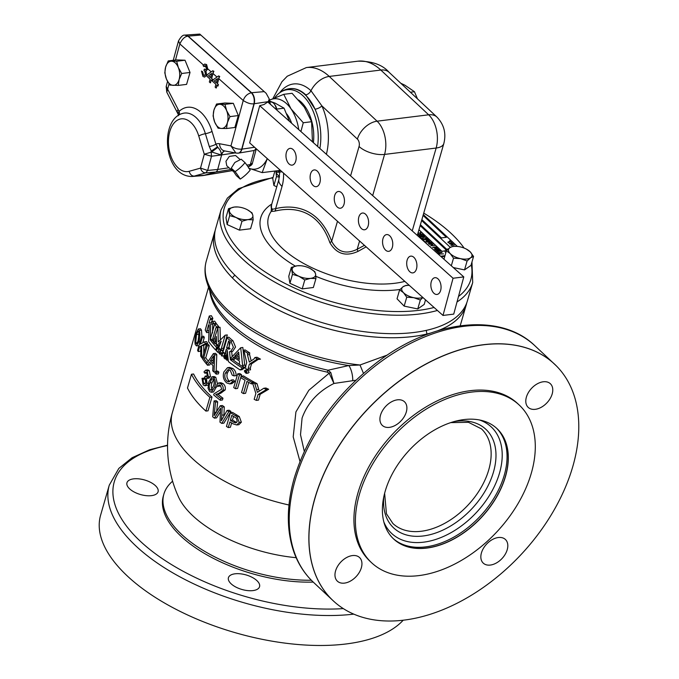 <?xml version="1.0" encoding="UTF-8"?>
<svg xmlns="http://www.w3.org/2000/svg" width="679" height="679" viewBox="0 0 679 679"><rect width="100%" height="100%" fill="white"/><g stroke="black" fill="none" stroke-linecap="round" stroke-linejoin="round"><path stroke-width="1.02" d="M311.338 580.231A107.061 49.974 -163.9 0 1 205.576 551.874A107.061 49.974 -163.9 0 1 163.885 494.108A107.061 49.974 -163.9 0 1 172.602 481.216M361.347 567.746A16.203 10.567 -46.9 0 1 350.534 581.02A16.203 10.567 -46.9 0 1 337.378 581.173A16.203 10.567 -46.9 0 1 335.562 570.937A16.203 10.567 -46.9 0 1 346.375 557.671A16.203 10.567 -46.9 0 1 359.522 557.51A16.203 10.567 -46.9 0 1 361.347 567.746M507.221 549.701A16.203 10.567 -46.9 0 1 496.408 562.967A16.203 10.567 -46.9 0 1 483.261 563.129A16.203 10.567 -46.9 0 1 481.436 552.893A16.203 10.567 -46.9 0 1 492.25 539.618A16.203 10.567 -46.9 0 1 505.397 539.466A16.203 10.567 -46.9 0 1 507.221 549.701M552.18 393.956A16.203 10.567 -46.9 0 1 541.367 407.222A16.203 10.567 -46.9 0 1 528.211 407.383A16.203 10.567 -46.9 0 1 526.386 397.147A16.203 10.567 -46.9 0 1 537.199 383.873A16.203 10.567 -46.9 0 1 550.355 383.72A16.203 10.567 -46.9 0 1 552.18 393.956M406.297 412A16.203 10.567 -46.9 0 1 395.484 425.266A16.203 10.567 -46.9 0 1 382.336 425.427A16.203 10.567 -46.9 0 1 380.512 415.192A16.203 10.567 -46.9 0 1 391.325 401.926A16.203 10.567 -46.9 0 1 404.472 401.764A16.203 10.567 -46.9 0 1 406.297 412M252.961 590.594A16.203 7.562 -163.9 0 1 235.808 587.038A16.203 7.562 -163.9 0 1 228.424 577.71A16.203 7.562 -163.9 0 1 235.027 573.806A16.203 7.562 -163.9 0 1 252.181 577.362A16.203 7.562 -163.9 0 1 259.556 586.69A16.203 7.562 -163.9 0 1 252.961 590.594M151.493 495.645A16.203 7.562 -163.9 0 1 134.332 492.097A16.203 7.562 -163.9 0 1 126.956 482.761A16.203 7.562 -163.9 0 1 133.559 478.865A16.203 7.562 -163.9 0 1 150.713 482.413A16.203 7.562 -163.9 0 1 158.088 491.749A16.203 7.562 -163.9 0 1 151.493 495.645M389.627 235.698A8.437 5.042 -97.1 0 0 386.623 234.586A8.437 5.042 -97.1 0 0 382.574 241.079A8.437 5.042 -97.1 0 0 385.697 250.228A8.437 5.042 -97.1 0 0 388.694 251.332A8.437 5.042 -97.1 0 0 392.751 244.839A8.437 5.042 -97.1 0 0 389.627 235.698M413.774 257.248A8.437 5.042 -97.1 0 0 410.77 256.136A8.437 5.042 -97.1 0 0 406.721 262.637A8.437 5.042 -97.1 0 0 409.844 271.778A8.437 5.042 -97.1 0 0 412.84 272.89A8.437 5.042 -97.1 0 0 416.898 266.389A8.437 5.042 -97.1 0 0 413.774 257.248M437.921 278.797A8.437 5.042 -97.1 0 0 434.916 277.694A8.437 5.042 -97.1 0 0 430.868 284.187A8.437 5.042 -97.1 0 0 433.991 293.328A8.437 5.042 -97.1 0 0 436.996 294.44A8.437 5.042 -97.1 0 0 441.044 287.947A8.437 5.042 -97.1 0 0 437.921 278.797M365.48 214.14A8.437 5.042 -97.1 0 0 362.476 213.036A8.437 5.042 -97.1 0 0 358.427 219.529A8.437 5.042 -97.1 0 0 361.551 228.679A8.437 5.042 -97.1 0 0 364.547 229.782A8.437 5.042 -97.1 0 0 368.595 223.289A8.437 5.042 -97.1 0 0 365.48 214.14M341.333 192.59A8.437 5.042 -97.1 0 0 338.329 191.486A8.437 5.042 -97.1 0 0 334.28 197.979A8.437 5.042 -97.1 0 0 337.404 207.12A8.437 5.042 -97.1 0 0 340.4 208.232A8.437 5.042 -97.1 0 0 344.448 201.739A8.437 5.042 -97.1 0 0 341.333 192.59M317.186 171.04A8.437 5.042 -97.1 0 0 314.182 169.928A8.437 5.042 -97.1 0 0 310.133 176.421A8.437 5.042 -97.1 0 0 313.257 185.571A8.437 5.042 -97.1 0 0 316.253 186.683A8.437 5.042 -97.1 0 0 320.301 180.181A8.437 5.042 -97.1 0 0 317.186 171.04M293.031 149.482A8.437 5.042 -97.1 0 0 290.035 148.378A8.437 5.042 -97.1 0 0 285.986 154.871A8.437 5.042 -97.1 0 0 289.11 164.021A8.437 5.042 -97.1 0 0 292.106 165.124A8.437 5.042 -97.1 0 0 296.154 158.631A8.437 5.042 -97.1 0 0 293.031 149.482M448.259 248.964A4.082 4.082 0 0 0 445.161 250.661A3.896 1.816 16.1 0 0 445.051 250.882A3.039 1.986 133.1 0 0 445.025 250.916A3.913 1.825 16.1 0 0 445.653 252.435A3.913 1.825 16.1 0 0 445.865 252.622M276.76 109.99A6.493 3.879 -97.1 0 0 275.199 105.27L274.494 104.277A8.097 4.838 -97.1 0 0 270.59 102.045L269.504 102.181M276.404 109.667A8.097 4.838 -97.1 0 0 274.494 104.277M232.77 171.108L226.744 165.727L225.954 161.279L229.341 156.391L235.579 155.516L240.137 159.582M245.026 162.637L241.181 159.209L235.197 162.281A6.748 4.473 131.7 0 0 234.637 162.79L231.259 168.188L236.402 175.657L240.247 179.086A33.016 24.419 -34.6 0 0 250.169 170.106A33.016 3.938 -132.1 0 0 245.026 162.637A33.016 24.419 145.4 0 1 235.104 171.617A33.016 3.938 47.9 0 1 240.247 179.086M279.663 92.76A47.403 28.323 82.9 0 1 310.974 90.731L321.888 105.882A5.398 1.978 -24.1 0 1 315.048 109.209L305.745 94.822A43.201 25.81 -97.1 0 0 289.848 88.652A43.201 25.81 -97.1 0 0 289.61 88.686M317.611 146.443A42.48 25.378 -97.1 0 0 306.441 99.592A42.48 25.378 -97.1 0 0 276.981 95.136A42.48 25.378 -97.1 0 0 274.689 97.844M457.009 301.968A130.962 61.127 -163.9 0 0 472.703 282.498L467.373 300.95A130.962 61.127 -163.9 0 1 414.054 332.464A130.962 61.127 -163.9 0 1 275.36 303.759A130.962 61.127 -163.9 0 1 215.727 228.314L221.057 209.862L227.346 198.141L238.524 188.66L273.085 177.389M419.316 235.919L427.549 244.567M441.197 256.755L444.77 256.424M471.837 392.063A108.012 70.429 -46.9 0 1 519.146 404.964A108.012 70.429 -46.9 0 1 518.001 503.657A108.012 70.429 -46.9 0 1 418.858 575.605A108.012 70.429 -46.9 0 1 371.557 562.704A108.012 70.429 -46.9 0 1 372.695 464.012A108.012 70.429 -46.9 0 1 471.837 392.063M371.557 562.704L370.072 561.312A108.012 70.429 -46.9 0 1 371.218 462.62A108.012 70.429 -46.9 0 1 470.36 390.671A108.012 70.429 -46.9 0 1 517.661 403.581L519.146 404.964M226.463 359.615L226.981 360.04L226.463 359.615M249.6 354.582L247.47 354.845L247.597 353.148L249.728 352.885L249.6 354.582L251.188 360.846M246.749 372.44L246.002 373.119L244.508 371.082L245.246 370.403L246.749 372.44M244.304 370.963L245.178 370.165L246.961 372.559L246.07 373.357L244.304 370.963M246.07 373.365L248.2 373.094L249.091 372.296L247.309 369.894L245.178 370.165M224.511 356.67L224.97 356.483L224.707 357.417L226.837 357.154A121.507 56.713 16.1 0 0 227.669 357.858L227.397 358.775L225.267 359.038A121.507 56.713 -163.9 0 1 224.112 358.062L223.535 355.813L227.049 354.998L224.919 355.261A121.507 56.713 -163.9 0 0 226.073 356.246L227.796 356.034M245.348 367.152L243.82 367.339L242.598 365.336L240.706 347.741L231.352 357.468L230.181 357.833A121.507 56.713 16.1 0 0 232.413 359.539L232.922 358.028L234.79 357.799M235.053 357.765L234.544 359.276L232.413 359.539M212.221 319.376L210.1 319.597L210.745 318.604L212.875 318.341L211.288 322.593M355.838 380.24L333.941 383.465C318.12 391.443 307.502 402.987 302.079 418.077L300.508 434.696L304.285 451.331M215.218 230.368A130.962 61.127 16.1 0 0 214.598 232.243A130.962 61.127 16.1 0 0 274.07 307.757A130.962 61.127 16.1 0 0 412.883 336.521A130.962 61.127 16.1 0 0 431.318 332.854M437.556 330.809A130.962 61.127 16.1 0 0 466.244 304.879A130.962 61.127 16.1 0 0 466.719 302.953M296.146 557.68A99.278 46.342 -163.9 0 1 192.861 515.819A99.278 46.342 -163.9 0 1 178.56 497.079A121.507 121.507 0 0 1 172.313 412.824A121.507 56.713 -163.9 0 0 192.352 458.486A121.507 56.713 -163.9 0 0 288.982 505.006M314.929 498.394A162.009 105.644 -46.9 0 1 424.689 364.81A162.009 105.644 -46.9 0 1 556.415 365.947A162.009 105.644 -46.9 0 1 572.804 466.498A162.009 105.644 -46.9 0 1 466.303 598.258A162.009 105.644 -46.9 0 1 335.095 602.477A162.009 105.644 -46.9 0 1 314.929 498.394M505.524 476.386A75.607 49.304 133.1 0 0 495.882 427.617A75.607 49.304 133.1 0 0 434.687 429.892A75.607 49.304 133.1 0 0 385.18 491.282A75.607 49.304 133.1 0 0 392.615 537.989A75.607 49.304 133.1 0 0 454.107 538.837A75.607 49.304 133.1 0 0 505.524 476.386M403.199 620.216A162.009 75.624 -163.9 0 1 345.967 643.981A162.009 75.624 -163.9 0 1 174.393 608.469A162.009 75.624 -163.9 0 1 100.619 515.132L109.268 485.179A162.009 75.624 -163.9 0 0 182.6 578.279A162.009 75.624 -163.9 0 0 353.776 614.13M446.01 249.787L420.148 225.589M420.403 224.698L446.748 249.346M420.394 224.732L446.714 249.363M418.926 229.808L441.893 251.306L445.051 250.882M441.893 251.306L445.025 250.916M343.311 608.605A158.139 73.807 -163.9 0 1 140.808 541.706A158.139 73.807 -163.9 0 1 167.552 445.551M299.974 461.389L293.192 436.852L295.917 411.915L308.835 390.272L329.171 373.212L327.363 372.168A5.398 0.637 102.5 0 1 328.025 370.216L348.794 365.548L360.006 364.996L387.319 355.049M257.12 359.157L249.388 364.156L248.174 368.349L250.305 368.086L251.519 363.893L258.623 359.123M250.305 368.086L250.517 369.843L248.387 370.106A121.507 56.713 -163.9 0 1 244.525 367.78L245.526 366.745L246.74 362.552L244.194 351.917L243.074 350.211L245.204 349.948A121.507 56.713 16.1 0 0 249.728 352.885M260.481 359.157A121.507 56.713 -163.9 0 1 257.035 357.247L254.905 357.51A121.507 56.713 16.1 0 0 258.343 359.42L260.481 359.157M227.049 354.998A121.507 56.713 16.1 0 0 227.754 355.592M232.999 340.833A121.507 56.713 -163.9 0 1 228.831 337.217L226.701 337.48A121.507 56.713 16.1 0 0 230.86 341.104L232.999 340.833L235.537 347.02L232.583 351.459L229.502 351.671L230.385 359.709L232.311 359.463M231.649 351.578L232.193 356.585M230.385 359.709A121.507 56.713 16.1 0 0 242.352 368.069L240.094 369.936L242.225 369.673L244.491 367.806A121.507 56.713 -163.9 0 1 241.435 365.828M239.381 364.436A121.507 56.713 -163.9 0 1 232.617 359.514M227.533 351.917L227.567 353.7L225.436 353.963A121.507 56.713 -163.9 0 1 222.653 351.501L223.281 352.562M217.908 327.584L215.88 327.83L216.593 326.888A121.507 56.713 -163.9 0 1 214.598 324.333L216.728 324.07A121.507 56.713 16.1 0 0 218.723 326.624L218.01 327.567M208.147 384.993L204.956 385.791L207.019 383.406L208.487 383.219M207.019 383.406L206.492 378.415L208.368 376.845L207.146 370.921L205.644 370.14L203.972 371.931L204.846 373.212L205.847 372.092L206.713 372.542L207.324 375.81L206.475 376.904L205.134 376.141L204.583 377.617L205.262 378.135L205.983 382.302L204.702 383.89L203.658 383.363L202.97 379.281L201.994 378.356L204.133 378.093L205.1 379.018L205.788 383.1M205.644 370.14L207.774 369.877L209.276 370.649L210.498 376.582L208.623 378.144M211.941 376.811L208.852 381.844L208.046 388.303L209.624 391.511L211.364 392.258L214.598 387.225C215.964 383.694 215.65 380.478 213.647 377.566L211.941 376.811L214.08 376.548L215.778 377.303L217.441 383.593M217.093 385.587L213.495 391.995L211.364 392.258M200.755 349.795L200.33 351.281L198.2 351.544L199.575 346.774L200.814 346.621M199.575 346.774L200.831 346.069L200.712 356.034A121.507 56.713 16.1 0 0 201.688 357.57L201.621 345.636L205.508 343.574A121.507 56.713 -163.9 0 1 204.438 341.877L200.339 344.117L202.172 337.777A121.507 56.713 -163.9 0 1 201.561 336.512L203.692 336.249A121.507 56.713 16.1 0 0 204.303 337.514L202.792 342.759M204.438 341.877L206.569 341.605A121.507 56.713 16.1 0 0 207.647 343.311L203.751 345.373L203.751 353.394M206.263 344.703L202.291 358.47A121.507 56.713 16.1 0 0 206.314 363.817L206.772 362.23A121.507 56.713 -163.9 0 1 203.607 358.113L207.129 345.934A121.507 56.713 -163.9 0 1 206.263 344.703L208.394 344.44A121.507 56.713 16.1 0 0 209.259 345.67L205.745 357.85A121.507 56.713 16.1 0 0 208.275 361.186M210.753 363.265L209.658 364.988L207.528 365.251L209.599 361.992A121.507 56.713 16.1 0 0 212.994 365.616L212.731 370.819A121.507 56.713 16.1 0 0 214.029 372.084L215.43 371.905M214.029 372.084L214.649 354.956A121.507 56.713 -163.9 0 1 213.384 353.598L215.515 353.335A121.507 56.713 16.1 0 0 216.779 354.693L216.16 371.812M260.167 394.295L258.487 400.135L256.356 400.398L258.037 394.567L260.167 394.295L268.638 389.254A121.507 56.713 16.1 0 1 265.913 388.006L263.783 388.269L257.434 392.352L254.888 383.89L257.018 383.627L259.276 391.163M254.888 383.89A121.507 56.713 -163.9 0 1 252.461 382.608L254.591 382.345A121.507 56.713 16.1 0 0 257.018 383.627M248.726 382.396L245.577 393.311L243.447 393.574L246.961 381.394A121.507 56.713 16.1 0 0 251.434 383.89L252.792 383.72M251.434 383.89L251.892 382.302A121.507 56.713 -163.9 0 1 241.359 376.174L243.489 375.911A121.507 56.713 16.1 0 0 254.022 382.039L253.912 382.43M241.563 374.689L237.582 388.456L235.452 388.719L239.424 374.952L241.563 374.689A121.507 56.713 16.1 0 1 239.831 373.56L237.701 373.823L233.729 387.59A121.507 56.713 16.1 0 0 235.452 388.719M227.465 372.847C226.379 375.971 226.947 378.67 229.171 380.961L227.041 381.225C224.825 378.975 224.257 376.268 225.335 373.111L227.465 372.847L229.222 369.732M232.702 381.64L231.191 380.053L233.321 379.79L234.832 381.377L231.895 383.635L229.765 383.898L232.702 381.64L234.832 381.377M230.767 368.773L227.465 367.687L229.604 367.424L232.905 368.51C235.07 370.157 236.148 372.533 236.131 375.631L234 375.894C234.026 372.822 232.956 370.454 230.767 368.773L232.905 368.51M218.893 372.126L218.383 373.891L216.253 374.154L216.762 372.389L218.893 372.126A121.507 56.713 16.1 0 1 217.73 371.057L215.599 371.32L215.09 373.085A121.507 56.713 16.1 0 0 216.253 374.154M198.361 328.992L196.239 333.262C194.966 337.887 194.644 341.639 195.272 344.525L196.477 345.9L198.854 341.8C199.999 337.183 200.169 333.381 199.346 330.41L198.361 328.992L200.492 328.729L201.485 330.147L201.918 336.47M215.752 394.465L218.511 393.548L223.077 390.17C223.544 387.531 222.831 385.426 220.93 383.856L218.63 382.948L220.76 382.684L223.06 383.593C224.953 385.146 225.674 387.251 225.207 389.907L220.641 393.285L217.883 394.202A121.507 56.713 16.1 0 0 222.975 398.217L222.466 399.982L220.336 400.245L220.845 398.48A121.507 56.713 -163.9 0 1 215.752 394.465L217.883 394.202M220.268 385.29L219.945 386.062L217.806 386.326L219.054 384.891L220.437 385.417L221.694 389.143L214.106 393.752L213.622 394.864A121.507 56.713 16.1 0 0 220.336 400.245M231.632 422.966L230.385 427.295L228.254 427.558L229.884 421.905A121.507 56.713 16.1 0 0 233.101 423.84L236.725 424.969L239.229 422.465L241.359 422.202L238.855 424.706L236.725 424.969M239.229 422.465L237.166 416.864L235.197 415.573A121.507 56.713 -163.9 0 1 230.427 412.671L232.558 412.408A121.507 56.713 16.1 0 0 237.327 415.31L239.297 416.6L241.359 422.202M220.522 411.533L216.559 417.874L214.428 418.137L220.709 408.104L219.962 422.151A121.507 56.713 16.1 0 0 221.787 423.399L223.917 423.136L230.953 411.389A121.507 56.713 16.1 0 1 229.171 410.226L227.041 410.489L221.303 420.776L221.804 415.192L223.934 414.92L223.849 416.193M221.804 415.192L222.152 407.137A121.507 56.713 -163.9 0 1 220.251 405.762L214.14 415.565L215.532 402.129A121.507 56.713 -163.9 0 1 214.063 400.933L216.194 400.669A121.507 56.713 16.1 0 0 217.67 401.866L216.593 412.145M220.251 405.762L222.389 405.499A121.507 56.713 16.1 0 0 224.282 406.874L223.934 414.92M209.87 397.317A121.507 56.713 -163.9 0 1 191.461 374.256L193.591 373.993A121.507 56.713 16.1 0 0 212.001 397.054L208.029 410.82L205.898 411.084L209.87 397.317L212.001 397.054M210.745 318.604A121.507 56.713 -163.9 0 1 209.276 315.981L211.407 315.718A121.507 56.713 16.1 0 0 212.875 318.341M214.657 321.15A121.507 56.713 16.1 0 0 216.236 323.408L214.106 323.671A121.507 56.713 -163.9 0 1 212.527 321.413L214.657 321.15M212.51 332.99L212.782 323.934L214.012 323.56M218.366 347.996L218.646 347.028A121.507 56.713 -163.9 0 1 217.433 345.721M216.55 344.737A121.507 56.713 -163.9 0 1 215.438 343.455M213.809 341.478A121.507 56.713 -163.9 0 1 213.291 340.824M208.988 330.563L208.826 332.362L206.696 332.625A121.507 56.713 -163.9 0 1 205.228 330.002L209.276 315.981M223.459 348.242L223.467 350.024L221.337 350.288L221.329 348.505L223.459 348.242L227.304 334.917L225.173 335.18L218.282 342.08L217.917 327.55L220.047 327.286L220.352 339.984M216.508 343.319L214.768 343.54L216.338 336.478L216.584 345.832L218.723 345.569L220.42 343.82M240.706 347.741L242.844 347.478L243.107 350.203M243.107 350.228L244.729 365.073L245.951 367.076M220.768 349.753L220.505 350.661M223.518 355.872L221.863 356.076L220.03 353.012L219.716 354.099A121.507 56.713 -163.9 0 1 219.122 353.53L219.928 350.729L222.058 350.466L222.653 351.501L223.476 350.491L226.718 339.262L226.701 337.48M224.715 353.335L224.223 355.041M330.8 372.559A5.398 2.317 -32.9 0 0 329.171 373.212L333.941 383.465L330.8 372.559L328.025 370.216A122.237 57.053 16.1 0 1 211.39 295.798L207.146 282.99C204.608 275.385 204.328 268.044 206.297 260.982A130.962 61.127 16.1 0 0 360.006 364.996L363.452 373.314M207.146 282.99A130.232 60.787 -163.9 0 0 348.794 365.548A10.805 3.514 -101.1 0 1 352.715 380.8M252.461 382.608L255.864 393.489L254.184 399.328A121.507 56.713 16.1 0 0 256.356 400.398M258.037 394.567L266.507 389.517L268.638 389.254M266.507 389.517A121.507 56.713 -163.9 0 1 263.783 388.269M241.359 376.174L240.901 377.762A121.507 56.713 16.1 0 0 245.068 380.291L241.546 392.47A121.507 56.713 16.1 0 0 243.447 393.574M251.892 382.302L254.022 382.039M239.424 374.952A121.507 56.713 -163.9 0 1 237.701 373.823M231.191 380.053L229.035 381.87L227.041 381.225M225.335 373.111L228.119 369.571L230.24 370.31L232.243 375.173L234 375.894M227.465 367.687L223.875 371.965C222.576 376.404 223.527 380.053 226.727 382.922L229.765 383.898M216.762 372.389A121.507 56.713 -163.9 0 1 215.599 371.32M213.384 353.598L206.441 363.961A121.507 56.713 16.1 0 0 207.528 365.251M214.649 354.956L216.779 354.693M213.35 359.199L212.51 360.498A121.507 56.713 16.1 0 0 213.231 361.296M212.272 357.825L213.546 355.864L213.096 363.672A121.507 56.713 -163.9 0 1 210.38 360.761L212.272 357.825L213.444 357.68M210.38 360.761L212.51 360.498M206.772 362.23L207.655 362.119M203.607 358.113L205.745 357.85M207.129 345.934L209.259 345.67M201.561 336.512L197.589 350.279A121.507 56.713 16.1 0 0 198.2 351.544M201.688 357.57L202.58 357.46M201.621 345.636L203.751 345.373M205.508 343.574L207.647 343.311M202.172 337.777L204.303 337.514M198.854 341.8L200.076 341.647M199.346 330.41L201.485 330.147M199.074 332.837L197.861 342.666M196.477 334.594L198.158 331.046L198.896 332.006L198.344 340.51L196.511 343.863L195.73 342.929L196.477 334.594L198.607 334.331M195.73 342.929L197.555 342.7M220.845 398.48L222.975 398.217M218.511 393.548L220.641 393.285M223.077 390.17L225.207 389.907M220.93 383.856L223.06 383.593M218.63 382.948L216.601 385.086L217.806 386.326M214.598 387.225L216.728 386.954M213.647 377.566L215.778 377.303M213.86 378.704L212.077 382.659C211.008 385.086 211.059 387.42 212.213 389.653M212.281 378.755L213.181 379.145C214.386 381.369 214.454 383.703 213.393 386.147L211.025 390.281L210.083 389.916C208.928 387.684 208.877 385.349 209.947 382.922L211.729 378.967L212.748 378.84M209.947 382.922L212.077 382.659M210.083 389.916L211.958 389.687M201.994 378.356L203.165 384.908L204.956 385.782M208.368 376.845L210.498 376.582M206.492 378.415L209.107 378.178M207.146 370.921L209.276 370.649M204.846 373.212L206.976 372.949M205.27 376.319L207.239 376.073M205.134 376.141L207.273 375.877M203.658 383.363L205.661 383.109M202.97 379.281L205.1 379.018M230.427 412.671L226.455 426.437A121.507 56.713 16.1 0 0 228.254 427.558M237.166 416.864L239.297 416.6M233.517 416.439L232.473 420.055A121.507 56.713 16.1 0 0 235.647 421.956L236.691 422.465M230.342 420.318L231.768 415.378A121.507 56.713 16.1 0 0 234.909 417.254L236.428 418.281L237.243 421.421L235.774 422.941L233.508 422.219A121.507 56.713 -163.9 0 1 230.342 420.318L232.473 420.055M233.508 422.219L235.647 421.956M214.063 400.933L212.663 416.77A121.507 56.713 16.1 0 0 214.428 418.137M221.787 423.399L228.823 411.652L230.953 411.389M228.823 411.652A121.507 56.713 -163.9 0 1 227.041 410.489M222.152 407.137L224.282 406.874M215.532 402.129L217.67 401.866M191.461 374.256L187.489 388.023A121.507 56.713 16.1 0 0 205.898 411.084M206.696 332.625L206.857 330.826L208.954 330.563M213.588 323.34L210.651 324.197L210.269 339.924A121.507 56.713 16.1 0 0 216.516 347.292L215.701 350.084A121.507 56.713 -163.9 0 1 208.648 341.63L209.208 324.647L208.589 324.842L209.2 324.766M208.589 324.842L206.857 330.826M215.701 350.084L216.779 349.957M216.516 347.292L218.646 347.028M210.269 339.924L211.619 339.763M210.651 324.197L212.782 323.934M213.452 323.357L214.106 323.671L213.452 323.357M212.527 321.413L211.814 322.44L209.03 323.297L210.091 319.639M214.114 340.722L212.544 340.917A121.507 56.713 -163.9 0 1 210.549 338.363L214.598 324.333M212.544 340.917L212.62 339.118L214.649 338.872M215.88 327.83L212.62 339.118M216.593 326.888L218.723 326.624M214.768 343.54A121.507 56.713 -163.9 0 1 213.333 341.877L217.917 327.55M221.337 350.288A121.507 56.713 -163.9 0 1 218.774 347.801L221.193 341.155L216.584 345.832M225.173 335.18L221.329 348.505M225.436 353.963L225.394 352.18L227.397 351.934M240.094 369.936A121.507 56.713 -163.9 0 1 228.382 361.567L227.236 350.228A121.507 56.713 16.1 0 1 226.217 349.354L225.394 352.18M242.352 368.069L244.491 367.806M230.86 341.104L233.406 347.283L230.453 351.73M227.44 348.666L229.086 349.235L229.443 341.664A121.507 56.713 16.1 0 1 228.636 340.968L226.616 347.962A121.507 56.713 16.1 0 0 227.44 348.666L229.57 348.403A121.507 56.713 -163.9 0 1 228.747 347.699L230.223 342.572M226.616 347.962L228.747 347.699M229.57 348.403L230.105 348.76M232.922 358.028L233.822 357.086A121.507 56.713 -163.9 0 0 239.534 361.126L239.356 364.453A121.507 56.713 -163.9 0 0 243.82 367.339M234.696 356.178A121.507 56.713 -163.9 0 0 239.364 359.48L238.652 352.087L234.696 356.178L236.827 355.915A121.507 56.713 16.1 0 0 239.178 357.604M238.813 353.852L236.827 355.915M217.951 352.384L218.757 349.583A121.507 56.713 -163.9 0 1 217.314 348.123L216.499 350.924A121.507 56.713 16.1 0 0 217.951 352.384L219.504 352.189M217.314 348.123L218.893 347.928M218.757 349.583L220.386 349.388M219.716 354.099L220.599 353.988M221.863 356.076L222.67 353.284L224.409 353.072M222.67 353.284A121.507 56.713 -163.9 0 1 222.041 352.715L223.756 352.503M219.928 350.729L221.727 353.793L222.041 352.715M225.267 359.038L225.53 358.122L227.669 357.858M225.53 358.122A121.507 56.713 -163.9 0 1 224.707 357.417M224.97 356.483A121.507 56.713 -163.9 0 0 225.801 357.188L227.889 356.933M225.801 357.188L226.073 356.246M245.959 371.192A121.507 56.713 -163.9 0 1 245.323 370.81L244.915 372.211A121.507 56.713 16.1 0 0 245.187 372.372L245.348 371.82A121.507 56.713 16.1 0 0 245.62 371.982L245.696 372.678A121.507 56.713 16.1 0 0 246.002 372.864L245.959 371.192L246.511 371.124M246.078 371.277L246.57 371.218M246.154 371.354L246.613 371.303M246.214 371.438L246.647 371.379M246.256 371.523L246.689 371.472M246.273 371.608L246.715 371.549M246.29 371.685L246.74 371.625M246.282 371.761L246.757 371.71M246.265 371.846L246.774 371.786M246.231 371.939L246.791 371.871M246.163 372.016L246.791 371.939M246.078 372.058L246.8 371.965M246.036 372.151L246.8 372.05M246.061 372.245L246.8 372.151M246.07 372.355L246.791 372.262M246.044 372.482L246.766 372.398M246.01 372.576L246.732 372.491M245.993 372.661L246.706 372.576M245.985 372.712L246.672 372.627M245.985 372.771L246.638 372.695M246.01 372.822L246.604 372.754M246.002 372.864L246.579 372.788M245.187 372.372L245.764 372.304M245.323 370.81L246.146 370.709M245.526 371.218A121.507 56.713 16.1 0 0 245.832 371.396L245.713 371.769A121.507 56.713 -163.9 0 1 245.416 371.591L245.526 371.218M245.416 371.591L245.959 371.523M249.388 364.156L251.519 363.893M257.859 359.216L256.484 359.386L258.343 359.42M254.905 357.51L254.014 358.945L249.329 362.119L247.47 354.845M247.597 353.148A121.507 56.713 -163.9 0 1 243.074 350.211M248.387 370.106L248.174 368.349M313.231 582.081A107.061 49.974 -163.9 0 1 206.127 554.42A107.061 49.974 -163.9 0 1 163.333 496.01L163.885 494.108M366.151 246.85L358.096 251.34C345.806 256.934 336.385 254.005 329.824 242.556C318.409 209.836 293.812 206.391 274.808 211.144L271.176 211.432L271.583 204.752M423.738 213.13A130.962 61.127 -163.9 0 1 464.105 248.064M283.55 173.128A29.706 17.747 82.9 0 1 282.04 186.402A18.902 8.819 -163.9 0 1 278.925 179.307L270.98 206.84L272.347 209.285L275.623 208.64C294.635 203.989 319.164 208.173 331.683 241.334C337.488 252.07 345.993 254.71 357.188 249.269A2.699 0.857 -120.2 0 0 358.096 251.34M272.347 209.285A2.699 2.478 -86 0 1 271.176 211.432A83.381 38.924 -163.9 0 0 301.238 262.094A83.381 38.924 -163.9 0 0 394.796 283.279A83.381 38.924 -163.9 0 0 404.854 281.395M282.04 186.402L275.623 208.64A2.699 2.164 -99 0 1 274.808 211.144M337.48 221.261L331.683 241.334A2.699 0.993 -24.1 0 1 329.824 242.556M441.367 256.738L444.796 256.314M313.409 142.7A35.104 20.973 -97.1 0 0 298.641 100M232.379 170.548A6.748 4.473 131.7 0 0 232.668 170.972M235.197 162.281L234.637 162.79M235.104 171.617L231.259 168.188M213.944 110.091A12.137 7.257 82.9 0 1 219.886 104.303A12.137 7.257 82.9 0 1 226.608 110.592L224.97 104.362L216.525 104.031L213.944 110.091L213.087 115.939L214.725 122.169A12.137 7.257 82.9 0 1 213.944 110.091M221.447 128.458A12.137 7.257 82.9 0 1 214.725 122.169L218.095 128.187L221.447 128.458L226.531 128.518L227.389 122.67A12.137 7.257 82.9 0 1 221.447 128.458M227.389 122.67A12.137 7.257 -97.1 0 0 226.608 110.592L229.969 116.61L227.389 122.67M226.531 128.518L234.883 127.482L238.321 115.574L233.321 103.327L224.876 102.996L216.525 104.031M238.321 115.574L229.969 116.61M233.321 103.327L224.97 104.362M176.676 61.263L168.231 60.923L165.651 66.992L164.793 72.84L166.431 79.07L169.792 85.079L178.238 85.418L179.095 79.57L181.675 73.502L178.314 67.493L176.676 61.263L185.028 60.227L190.027 72.466L181.675 73.502M168.231 60.923L176.582 59.896L185.028 60.227M190.027 72.466L186.589 84.383L178.238 85.418M165.651 66.992A12.137 7.257 82.9 0 1 171.592 61.203A12.137 7.257 82.9 0 1 178.314 67.493A12.137 7.257 -97.1 0 1 179.095 79.57A12.137 7.257 82.9 0 1 173.153 85.359A12.137 7.257 82.9 0 1 166.431 79.07A12.137 7.257 82.9 0 1 165.651 66.992M266.176 93.346L199.779 34.086L266.176 93.346L269.232 98.922A7.444 4.447 82.9 0 1 269.232 98.973L268.324 101.629L264.063 104.498L259.718 105.678L249.66 142.887L442.997 315.446L453.725 314.114L463.782 276.913L267.942 102.113M442.997 315.446L453.063 278.246L259.718 105.678M453.063 278.246L463.782 276.913M270.505 103.946A12.137 7.257 82.9 0 1 270.556 104.04A12.137 7.257 82.9 0 1 270.879 104.736L268.714 101.01M289.458 121.32L284.051 108.173L275.122 103.14L268.808 100.815M267.305 158.623L262.17 172.619L279.052 170.531L279.714 169.708M284.051 108.173L276.659 109.09M262.17 172.619L248.633 168.154M267.271 158.597A32.405 19.36 82.9 0 1 266.737 159.692A32.405 19.36 82.9 0 1 249.057 168.324M300.907 131.539L303.267 122.746L291.011 108.844L283.754 94.33L292.08 93.295L304.336 107.197L311.602 121.711L312.45 141.843M303.267 122.746L311.602 121.711M283.754 94.33L268.986 100.373M276.022 170.904L277.499 172.33L280.486 170.395M277.499 172.33L282.023 171.77M298.743 129.613A35.104 20.973 -97.1 0 0 291.011 108.844A35.104 20.973 -97.1 0 0 269.936 99.923A35.104 20.973 -97.1 0 0 268.969 100.424M291.639 123.264A26.04 15.558 -97.1 0 0 286.691 113.894M217.407 78.764L214.386 80.937L216.346 82.685M214.216 80.954L216.312 82.83L217.441 78.637L214.386 80.937M216.109 88.015L215.141 87.15L215.905 84.315L212.62 81.378L213.019 79.893L218.536 75.929L219.215 76.54L217.28 83.687L218.417 84.535L218.018 86.021L216.873 85.181L216.278 87.99L217.008 85.299M217.28 83.687L218.417 84.535M218.248 84.552L217.84 86.046M185.019 35.13A8.097 4.838 82.9 0 1 185.18 35.104A8.097 4.838 82.9 0 1 185.426 35.07A8.097 4.838 82.9 0 1 188.185 36.148L187.956 36.182C184.824 36.445 182.125 39.034 179.85 43.923L178.492 40.961C180.928 36.666 183.05 34.731 184.866 35.155L187.956 36.182L251.34 92.76C253.87 95.629 254.744 99.295 253.98 103.76C250.899 104.227 247.317 103.132 243.235 100.492L218.799 78.688A8.097 5.364 -48.3 0 1 219.707 76.472L219.215 76.54M218.799 78.688L217.45 83.67M219.707 76.472L218.536 75.929M211.602 73.587L208.58 75.751L210.541 77.508M208.411 75.776L210.507 77.644L211.636 73.459L208.58 75.751M210.303 82.83L209.336 81.972L210.1 79.137L206.815 76.201L207.214 74.707L212.731 70.752L213.41 71.354L211.475 78.509L212.612 79.35L212.213 80.843L211.067 80.003L210.473 82.813L211.203 80.122M211.475 78.509L212.612 79.35M212.442 79.375L212.035 80.86M216.966 77.058L212.994 73.502A8.097 5.364 -48.3 0 1 213.902 71.295L213.41 71.354M212.994 73.502L211.644 78.484M213.902 71.295L212.731 70.752M202.936 76.438L201.476 71.066L202.486 71.779L203.335 75.131L204.303 75.522L205.448 74.138L204.617 70.718L203.955 70.319L204.413 69.063L205.678 69.64L206.441 68.681L205.745 65.999L204.922 65.659L203.989 66.652L203.063 65.642L204.651 64.055L206.077 64.624L207.426 69.496L205.771 70.888L206.416 75.013L204.574 77.092L202.936 76.438M206.255 70.879L205.771 70.888M201.476 71.066L202.656 71.762L203.505 75.106L204.387 75.505M204.413 69.063L205.754 69.623M203.989 66.652L204.549 65.965L206.535 67.739M207.426 69.496L205.941 70.862L206.586 74.996L204.659 77.083M211.169 71.872L207.723 68.8L206.62 64.564L206.077 64.624M207.723 68.8L207.596 69.479M206.62 64.564L204.651 64.055M178.365 115.736L178.119 113.011A5.398 4.668 -165.9 0 1 178.45 115.311M178.119 113.011L179.052 111.424A37.294 22.28 82.9 0 1 212.026 131.378L215.905 144.203L217.823 147.36C220.344 149.957 221.473 152.486 221.201 154.956L211.695 151.994L217.823 147.36M217.424 146.893L211.118 151.196L211.492 156.238L204.277 154.226L211.695 151.994L209.276 146.52A5.398 1.205 163.1 0 0 215.905 144.203A16.203 9.684 82.9 0 1 219.58 143.736L230.953 145.9L243.235 100.492C244.703 96.333 247.402 93.753 251.34 92.76L251.569 92.717A8.097 4.838 82.9 0 1 254.209 103.734L241.936 149.142A8.097 4.838 82.9 0 1 238.524 153.123A8.097 4.838 82.9 0 1 238.278 153.157A8.097 4.838 82.9 0 1 238.151 153.165M221.023 155.126A5.398 3.853 138.4 0 1 221.201 154.956A8.097 3.658 -164.9 0 0 221.413 154.939L211.492 156.238L207.647 170.454L205.745 172.856C203.182 172.822 201.451 171.244 200.526 168.103L204.277 154.226L198.76 136.012A26.574 15.88 -97.1 0 0 177.94 119.886A26.574 15.88 -97.1 0 0 169.47 151.205A26.574 15.88 -97.1 0 0 189.22 171.295L200.526 168.103L207.647 170.454L217.704 169.453A5.398 3.225 82.9 0 1 215.642 172.059L204.218 175.292A32.405 19.36 82.9 0 1 202.979 175.572A32.405 19.36 82.9 0 1 201.977 175.691L192.115 176.481A31.972 19.097 82.9 0 0 194.321 176.082L204.218 175.292L232.193 170.59M249.21 166.397L247.996 166.737L249.21 166.397C251.23 165.481 252.308 164.394 252.444 163.13L250.347 164.581L254.184 150.39M247.928 166.635L248.845 166.482L250.347 164.581L246.842 165.107M252.444 163.13L256.187 149.287L254.26 150.348M219.58 143.736A8.097 6.383 -79.2 0 0 224.511 150.891L235.893 153.055L230.953 145.9C233.983 148.243 237.565 149.338 241.707 149.168C240.765 152.071 239.28 153.395 237.251 153.131M238.278 153.157L235.893 153.055M167.552 81.438L166.202 86.42L178.153 109.48A16.203 9.684 82.9 0 1 179.052 111.424A5.398 3.972 47 0 1 179.154 114.887M178.314 114.53L166.805 92.208L169.029 83.941M199.779 34.086L185.426 35.07M224.885 150.967A8.097 4.838 -97.1 0 0 221.643 154.914L217.704 169.453L229.027 167.764M255.991 148.531A7.444 4.447 82.9 0 1 253.479 150.611L238.524 153.123M200.721 35.053L188.185 36.148L251.569 92.717L264.114 91.631M417.449 98.837L414.47 91.724L404.896 85.198L400.805 83.262M414.47 91.724L410.388 92.225M451.314 265.786L453.513 258.156L460.574 258.648L467.101 260.974L464.529 269.894L470.98 265.379L473.552 256.467L470.25 251.875L466.414 249.134M467.101 260.974L470.589 257.799L473.552 256.467M464.529 269.894L453.309 267.568M443.964 259.217L446.383 250.831L450.211 253.573L453.513 258.156M456.942 246.384A12.137 5.67 -163.9 0 1 459.887 246.808A12.137 5.67 -163.9 0 1 466.397 249.117A12.137 5.67 -163.9 0 1 470.25 251.875A12.137 5.67 -163.9 0 1 470.589 257.799A12.137 5.67 16.1 0 1 460.574 258.648A12.137 5.67 -163.9 0 1 450.211 253.573A12.137 5.67 -163.9 0 1 449.871 247.657A12.137 5.67 -163.9 0 1 456.942 246.384L452.834 246.324L449.871 247.657L446.383 250.831M417.755 308.937L404.166 306.119L406.738 297.198L413.8 297.691L420.326 300.016L417.755 308.937L424.205 304.421L425.521 299.846M420.326 300.016L422.924 297.521M404.166 306.119L397.037 298.794L399.608 289.874L403.436 292.615L406.738 297.198M409.301 285.367L406.059 285.367L403.097 286.699L399.608 289.874M422.788 297.402A12.137 5.67 16.1 0 1 413.8 297.691A12.137 5.67 -163.9 0 1 403.436 292.615A12.137 5.67 -163.9 0 1 403.097 286.699A12.137 5.67 -163.9 0 1 409.318 285.375M276.76 186.801L273.9 185.494L276.472 176.582L279.392 177.202M275.895 170.921L276.472 176.582M273.9 185.494L272.754 178.518L274.919 171.04M279.502 176.515A12.137 5.67 -163.9 0 1 276.166 172.169A12.137 5.67 -163.9 0 1 276.192 171.074M239.424 230.139L227.126 224.537L229.697 215.625L236.114 217.501L241.996 221.218L239.424 230.139L250.576 228.755L253.157 219.843L252.851 215.43L252.011 212.858L247.47 209.803M241.996 221.218L247.843 219.606L253.157 219.843M227.126 224.537L225.98 217.56L228.551 208.648L229.697 215.625M237.828 206.976A12.137 5.67 -163.9 0 1 246.129 209.14A12.137 5.67 -163.9 0 1 247.283 209.709A12.137 5.67 -163.9 0 1 252.851 215.43A12.137 5.67 16.1 0 1 247.843 219.606A12.137 5.67 -163.9 0 1 236.114 217.501A12.137 5.67 -163.9 0 1 229.392 211.211A12.137 5.67 -163.9 0 1 234.399 207.036A12.137 5.67 -163.9 0 1 237.828 206.976L234.399 207.036L228.551 208.648M302.206 288.881L289.908 283.287L292.479 274.367L298.896 276.243L304.778 279.969L302.206 288.881L313.358 287.506L315.93 278.585L315.625 274.172L314.793 271.608L310.252 268.553M304.778 279.969L310.626 278.356L315.93 278.585M289.908 283.287L288.762 276.302L291.333 267.39L292.479 274.367M300.61 265.727A12.137 5.67 -163.9 0 1 308.911 267.882A12.137 5.67 -163.9 0 1 310.065 268.451A12.137 5.67 -163.9 0 1 315.625 274.172A12.137 5.67 16.1 0 1 310.626 278.356A12.137 5.67 -163.9 0 1 298.896 276.243A12.137 5.67 -163.9 0 1 292.174 269.953A12.137 5.67 -163.9 0 1 297.181 265.778A12.137 5.67 -163.9 0 1 300.61 265.727L297.181 265.778L291.333 267.39M419.724 233.389L420.505 232.371L420.895 232.736L420.309 233.839L422.55 234.331L419.079 234.764L418.026 233.78L418.154 232.905M420.895 232.736L420.148 233.72M427.023 238.473L423.543 238.94L422.635 238.091L422.745 237.2L423.857 237.446L424.231 236.912L427.023 238.473L423.552 238.906L422.644 238.057L422.745 237.2M423.849 237.48L424.222 236.954L423.849 237.48M430.35 243.218L430.885 242.556L426.853 242.047L428.865 241.758L431.309 242.437L431.683 243.116M431.301 242.471L430.715 243.54L428.721 243.786L428.39 243.43L430.367 243.184L430.893 242.513L426.87 242.004M438.362 249.125L434.891 249.558L434.382 249.04L436.682 248.073L432.565 247.385L436.045 246.918L433.448 247.597L437.038 247.835L437.395 248.174L435.095 249.134L438.371 249.091L434.899 249.524L434.382 249.04M436.393 247.232L433.635 247.614M437.395 248.174L435.197 249.125M442.029 252.512L438.957 252.894L439.321 253.708L437.437 251.901L438.617 252.58L441.69 252.198L442.021 252.554L438.99 252.928M439.729 253.623L437.437 251.901M450.372 240.977L449.625 240.807M454.582 244.915L451.094 245.382L452.587 243.795L449.566 243.905L453.046 243.472L451.56 245.026L454.582 244.915L450.839 245.094M452.528 243.837L449.566 243.905M453.309 243.727L451.611 245.017M455.448 246.299L456.093 246.324M451.722 242.191L451.883 242.963L451.713 242.225L451.883 242.963L450.932 243.337L448.14 242.666L447.894 242.047L448.157 242.632L448.989 241.512L451.722 242.191L451.891 242.929L450.941 243.303L448.14 242.666M443.523 253.904L439.703 254.022M440.544 251.12L437.055 251.586L435.349 249.991L437.132 251.188L438.201 251.052L437.327 249.813L438.6 251.001L439.805 250.857L438.778 249.465L440.544 251.12L437.064 251.553L435.366 249.957M438.15 251.06L436.928 249.864M439.754 250.857L438.379 249.516M434.619 245.577L430.775 245.713L432.217 244.27L429.289 244.27L432.761 243.837L433.126 244.177L431.691 245.586L434.619 245.577L430.783 245.671M432.183 244.313L429.289 244.27M433.126 244.177L431.717 245.577M429.841 241.147L426.361 241.58L425.86 241.062L428.16 240.094L424.036 239.407L427.524 238.94L424.918 239.619L428.508 239.857L428.865 240.196L426.565 241.155L429.849 241.113L426.37 241.546L425.86 241.062M427.863 239.254L425.105 239.636M428.865 240.196L426.675 241.147M424.791 236.385L421.311 236.852L419.605 235.257L421.379 236.445L422.448 236.317L421.175 235.121L422.847 236.267L424.052 236.114L423.025 234.73L424.791 236.385L421.32 236.818L419.614 235.223M422.406 236.317L421.175 235.121M424.01 236.122L422.627 234.781M421.854 219.657L441.367 237.913L446.392 237.294L423.076 215.43M440.612 256.229L444.983 255.686M457.349 246.418L423.323 214.581M436.682 248.073L432.574 247.343M431.309 242.437L430.732 243.498L428.39 243.43M430.885 242.556L430.367 243.184M428.16 240.094L424.044 239.364M423.857 237.446L424.231 236.912M422.559 234.297L419.087 234.73L418.035 233.746L418.162 232.872L419.724 233.16M420.454 233.143L420.157 233.686M418.935 229.774L441.91 251.272M450.313 247.368L421.608 220.514M441.367 237.913L446.4 237.26M421.863 219.623L441.375 237.879M350.576 175.878L359.064 146.494A5.398 3.225 -97.1 0 0 357.4 139.102L321.888 105.882A48.608 29.036 82.9 0 1 326.395 154.294M276.981 95.136C280.512 91.504 284.645 89.365 289.364 88.711A43.201 25.81 82.9 0 1 315.048 109.209A43.201 25.81 82.9 0 1 319.86 148.455M437.412 310.456A130.962 61.127 -163.9 0 1 419.376 314.012A130.962 61.127 -163.9 0 1 280.682 285.307A130.962 61.127 -163.9 0 1 221.057 209.862M272.941 177.881A128.356 59.913 16.1 0 0 246.655 257.689A128.356 59.913 16.1 0 0 418.595 310.371A128.356 59.913 16.1 0 0 434.076 307.477M399.999 289.458A90.647 42.31 -163.9 0 1 398.047 289.721A90.647 42.31 -163.9 0 1 315.854 276.311M295.34 266.109A90.647 42.31 -163.9 0 1 271.778 204.056M458.503 296.46A128.356 59.913 16.1 0 0 471.226 264.53M313.452 582.293C304.515 573.882 297.911 563.553 293.642 551.306C286.334 529.578 286.563 505.108 294.313 477.914C308.631 431.878 336.809 392.903 378.848 360.982C433.635 319.851 500.448 312.289 534.84 345.696A162.009 105.644 133.1 0 0 403.334 347.258A162.009 105.644 133.1 0 0 295.204 479.943A162.009 105.644 133.1 0 0 313.452 582.293L333.092 600.669A162.009 105.644 -46.9 0 1 314.844 498.318A162.009 105.644 -46.9 0 1 422.975 365.633A162.009 105.644 -46.9 0 1 554.48 364.063A162.009 105.644 -46.9 0 1 555.456 364.996M496.332 428.008A75.607 49.304 -46.9 0 1 504.259 475.207A75.607 49.304 -46.9 0 1 454.31 536.843A75.607 49.304 -46.9 0 1 393.031 538.405M383.864 522.007A72.908 47.538 133.1 0 0 442.131 537.047A72.908 47.538 133.1 0 0 499.523 473.051A72.908 47.538 133.1 0 0 479.357 419.945M384.628 493.285L386.444 513.782L392.903 523.509A64.802 42.259 133.1 0 0 445.509 522.889A64.802 42.259 133.1 0 0 488.761 469.809A64.802 42.259 133.1 0 0 481.462 428.873L468.451 422.313L450.746 422.618M454.183 421.566A67.501 44.016 -46.9 0 1 493.497 471.964A67.501 44.016 -46.9 0 1 428.788 534.993A67.501 44.016 -46.9 0 1 383.805 496.782M393.099 538.472A75.607 49.304 133.1 0 0 393.591 538.939A75.607 49.304 133.1 0 0 454.955 538.209A75.607 49.304 133.1 0 0 505.414 476.293A75.607 49.304 133.1 0 0 496.901 428.525A75.607 49.304 133.1 0 0 496.4 428.067M466.218 304.947A130.962 61.127 -163.9 0 1 466.201 305.024A130.962 61.127 -163.9 0 1 437.802 330.741M431.055 332.948A130.962 61.127 -163.9 0 1 412.874 336.538A130.962 61.127 -163.9 0 1 274.18 307.833A130.962 61.127 -163.9 0 1 214.556 232.388A130.962 61.127 -163.9 0 1 214.572 232.32M334.085 601.577A162.009 105.644 -46.9 0 1 333.092 600.669L335.095 602.477M327.363 372.168A121.507 56.713 -163.9 0 1 209.803 291.011M256.577 389.585L258.707 389.322M235.197 415.573L237.327 415.31M219.767 409.607L220.633 409.496M214.462 412.408L216.236 412.187M214.827 341.749L216.457 341.545M242.598 365.336L244.729 365.073M272.865 98.616L281.963 81.701L287.251 76.226L306.382 67.56A62.103 37.099 82.9 0 1 329.239 76.43L377.074 121.185A24.3 14.522 82.9 0 1 384.569 154.422L372.678 195.603M359.581 240.986L357.188 249.269L364.445 245.331M412.229 230.894L436.147 148.039A24.3 14.522 -97.1 0 0 428.653 114.802L380.817 70.047A62.103 37.099 -97.1 0 0 357.96 61.178L306.382 67.56M359.064 146.494A18.902 8.819 16.1 0 0 384.569 154.422L436.147 148.039A18.902 8.819 16.1 0 0 443.837 143.49C446.358 133.356 444.049 124.546 436.928 117.06L389.092 72.305C382.591 64.811 372.211 61.102 357.96 61.178M357.4 139.102A18.902 12.324 -46.9 0 1 377.074 121.185L428.653 114.802A18.902 12.324 -46.9 0 1 436.928 117.06M305.745 94.822A5.398 3.522 133.1 0 0 310.974 90.731A18.902 12.324 -46.9 0 1 329.239 76.43L380.817 70.047A18.902 12.324 -46.9 0 1 389.092 72.305M209.276 146.52L205.389 133.695A31.93 19.08 -97.1 0 0 182.617 113.418C158.996 119.784 163.597 176.786 192.115 176.481M198.76 136.012A5.398 1.205 -16.9 0 1 205.389 133.695A5.398 1.205 163.1 0 0 212.026 131.378M189.22 171.295A5.398 4.312 74.2 0 0 194.321 176.082L205.745 172.856L215.642 172.059L230.953 169.487M224.817 150.95A8.114 4.846 -97.1 0 0 221.413 154.939L235.095 152.902M268.324 101.629L253.98 103.76L241.707 149.168L254.566 147.258M203.42 64.963L179.85 43.923L175.496 60.032M177.431 112.451A8.097 3.463 -27.7 0 1 178.153 109.48M417.755 233.856L422.313 239.899M226.659 359.42L228.127 359.242M534.84 345.696L556.415 365.947M466.244 304.879L460.209 325.776M234.849 275.139L232.354 277.855M496.901 428.525L495.882 427.617M167.552 445.169L149.66 449.753L132.108 457.722L118.817 468.425L109.268 485.179M393.591 538.939L392.615 537.989M208.555 287.251L172.313 412.824M214.598 232.243L206.297 260.982M426.251 330.384L426.913 334.017M198.607 345.636L196.477 345.9M226.794 360.235L228.212 360.057M472.703 282.498L471.964 261.967M417.305 235.426L443.837 143.49M279.714 172.05L278.925 179.307M289.364 88.711L289.848 88.652M256.289 148.794L256.187 149.287M178.475 41.012L173.264 60.304M166.177 86.513L166.805 92.208M232.252 170.65L202.979 175.572M466.397 249.117L466.931 249.397"/></g></svg>
